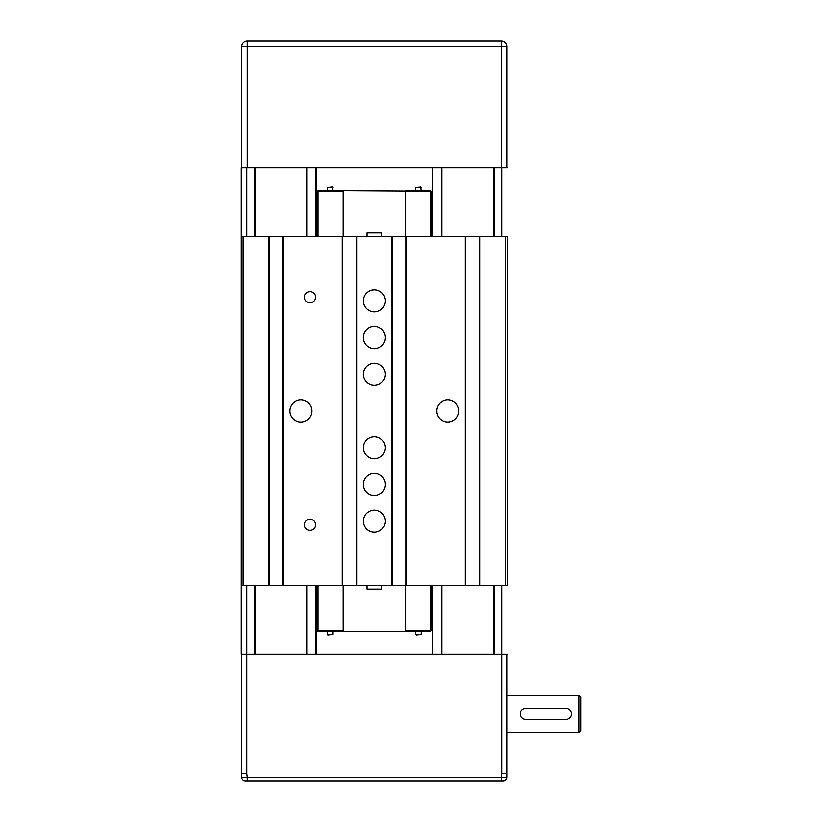 <?xml version="1.0" encoding="UTF-8"?>
<svg xmlns="http://www.w3.org/2000/svg" width="822" height="822" viewBox="0 0 822 822"><rect width="100%" height="100%" fill="white"/><g stroke="black" fill="none" stroke-linecap="round" stroke-linejoin="round"><path stroke-width="1.23" d="M566.122 719.404L525.731 719.404A5.507 5.507 0 0 1 520.223 713.897A5.507 5.507 0 0 1 525.731 708.389L566.122 708.389A5.507 5.507 0 0 1 571.629 713.897A5.507 5.507 0 0 1 566.122 719.404M568.228 708.811L570.016 710.003M523.624 718.983L521.836 717.791M580.805 730.419L580.805 697.375L578.965 695.535L578.965 732.258L580.805 730.419M506.917 695.535L578.965 695.535M505.54 585.398L507.38 585.398L507.38 236.602L505.54 236.602L505.54 585.398L465.519 585.398L465.519 236.602L406.047 236.602L406.047 585.398L465.519 585.398M406.047 585.398L392.094 585.398L392.094 236.602L356.481 236.602L356.481 585.398L392.094 585.398M356.481 585.398L342.527 585.398L342.527 236.602L283.045 236.602L283.045 585.398L342.527 585.398M283.045 585.398L269.102 585.398L269.102 236.602L241.195 236.602L241.195 585.398L243.035 585.398L243.035 236.602M243.035 585.398L269.102 585.398M479.843 585.398L479.843 236.602L505.54 236.602M269.102 236.602L283.045 236.602M342.527 236.602L356.481 236.602M392.094 236.602L406.047 236.602M465.519 236.602L479.473 236.602L479.473 585.398M241.658 654.23L241.658 773.553L246.703 773.553L246.703 654.23L241.195 654.23L241.195 167.77L254.594 167.77L254.594 236.602M315.545 297.184A5.507 5.507 0 0 1 307.284 301.951A5.507 5.507 0 0 1 307.284 292.416A5.507 5.507 0 0 1 315.545 297.184M315.545 524.816A5.507 5.507 0 0 1 307.284 529.584A5.507 5.507 0 0 1 307.284 520.049A5.507 5.507 0 0 1 315.545 524.816M311.867 411A11.015 11.015 0 0 1 295.345 420.535A11.015 11.015 0 0 1 295.345 401.465A11.015 11.015 0 0 1 311.867 411M458.727 411A11.015 11.015 0 0 1 442.205 420.535A11.015 11.015 0 0 1 442.205 401.465A11.015 11.015 0 0 1 458.727 411M385.302 300.852A11.015 11.015 0 0 1 368.78 310.397A11.015 11.015 0 0 1 368.78 291.317A11.015 11.015 0 0 1 385.302 300.852M385.302 337.575A11.015 11.015 0 0 1 368.78 347.11A11.015 11.015 0 0 1 368.78 328.029A11.015 11.015 0 0 1 385.302 337.575M385.302 374.287A11.015 11.015 0 0 1 368.78 383.823A11.015 11.015 0 0 1 368.78 364.742A11.015 11.015 0 0 1 385.302 374.287M385.302 447.713A11.015 11.015 0 0 1 368.78 457.258A11.015 11.015 0 0 1 368.78 438.177A11.015 11.015 0 0 1 385.302 447.713M385.302 484.425A11.015 11.015 0 0 1 368.78 493.971A11.015 11.015 0 0 1 368.78 474.89A11.015 11.015 0 0 1 385.302 484.425M385.302 521.148A11.015 11.015 0 0 1 368.78 530.683A11.015 11.015 0 0 1 368.78 511.603A11.015 11.015 0 0 1 385.302 521.148M366.941 236.602L366.941 232.934L381.624 232.934L381.624 236.602M366.941 585.398L366.941 589.066L381.624 589.066L381.624 585.398M391.724 585.398L391.724 236.602M465.149 585.398L465.149 236.602M507.38 236.602L507.38 585.398M406.407 236.602L406.407 585.398M356.851 236.602L356.851 585.398M342.158 585.398L342.158 236.602M268.732 585.398L268.732 236.602M283.415 236.602L283.415 585.398M507.38 167.77L254.594 167.77M493.611 585.398L493.611 654.23L507.38 654.23M493.611 167.77L493.611 236.602M246.703 585.398L246.703 654.23L493.611 654.23M432.475 167.77L432.475 236.602M432.475 585.398L432.475 654.23M254.964 654.23L254.964 585.398M254.964 236.602L254.964 167.77M316.09 654.23L316.09 585.398M316.09 236.602L316.09 167.77M501.41 780.9L503.249 780.9A3.668 3.668 0 0 0 506.917 777.232L506.917 773.553L506.917 777.232L501.41 777.232L501.41 780.9L247.165 780.9L247.165 777.232L241.658 777.232A3.668 3.668 0 0 0 245.326 780.9L247.165 780.9M241.658 773.553L241.658 777.232M246.703 773.553L247.165 777.232L501.41 777.232L501.41 773.553L506.917 773.553L506.917 654.23M506.917 662.573L506.917 765.22M501.41 167.77L501.41 41.1L247.165 41.1A5.507 5.507 0 0 0 241.658 46.607L506.917 46.607L506.917 147.57M506.917 167.77L506.917 46.607A5.507 5.507 0 0 0 501.41 41.1A5.507 5.507 0 0 1 506.917 46.607M247.165 167.77L247.165 41.1A5.507 5.507 0 0 0 241.658 46.607L241.658 167.77M317.374 585.398L317.374 630.741L317.929 631.286L430.646 631.286L431.19 630.741L431.19 585.398M317.929 236.602L317.929 191.259L317.374 191.259L317.374 236.602M431.19 236.602L431.19 191.259L430.646 191.259L430.646 236.602M343.082 190.714L317.929 190.714L317.929 191.259L343.082 191.259L343.082 190.714L430.646 191.259L430.646 190.714L405.493 190.714M343.082 631.286L343.082 630.741L317.929 630.741L317.929 585.398M430.646 585.398L430.646 630.741L405.493 630.741L405.493 631.286M431.19 630.741L430.646 631.286M317.929 631.286L317.374 630.741M430.646 190.714L431.19 191.259M317.374 191.259L317.929 190.714M343.082 236.602L343.082 191.259M343.082 630.741L343.082 585.398M405.493 585.398L405.493 630.741M405.493 191.259L405.493 236.602M327.475 634.409L328.029 634.964L332.982 634.409L327.475 634.409L327.475 631.286M332.982 631.286L332.982 634.409M415.593 634.409L416.138 634.964L421.1 634.409L415.593 634.409L415.593 631.286M421.1 631.286L421.1 634.409M421.1 187.591L415.593 187.591L420.545 187.036L421.1 190.714M332.982 187.591L327.475 187.591L332.427 187.036L332.982 190.714M501.872 167.77L501.872 236.602M501.872 585.398L501.872 773.553M493.971 654.23L493.971 585.398M493.971 236.602L493.971 167.77M493.241 167.77L493.241 236.602M493.241 585.398L493.241 654.23M441.722 167.77L441.722 236.602M441.722 585.398L441.722 654.23M441.599 167.77L441.599 236.602M441.599 585.398L441.599 654.23M432.721 167.77L432.721 236.602M432.721 585.398L432.721 654.23M254.594 585.398L254.594 654.23M246.703 236.602L246.703 167.77M315.853 654.23L315.853 585.398M315.853 236.602L315.853 167.77M306.976 654.23L306.976 585.398M306.976 236.602L306.976 167.77M306.853 654.23L306.853 585.398M306.853 236.602L306.853 167.77M255.334 654.23L255.334 585.398M255.334 236.602L255.334 167.77M506.917 732.258L578.965 732.258M415.593 187.591L415.593 190.714M327.475 187.591L327.475 190.714"/></g></svg>

